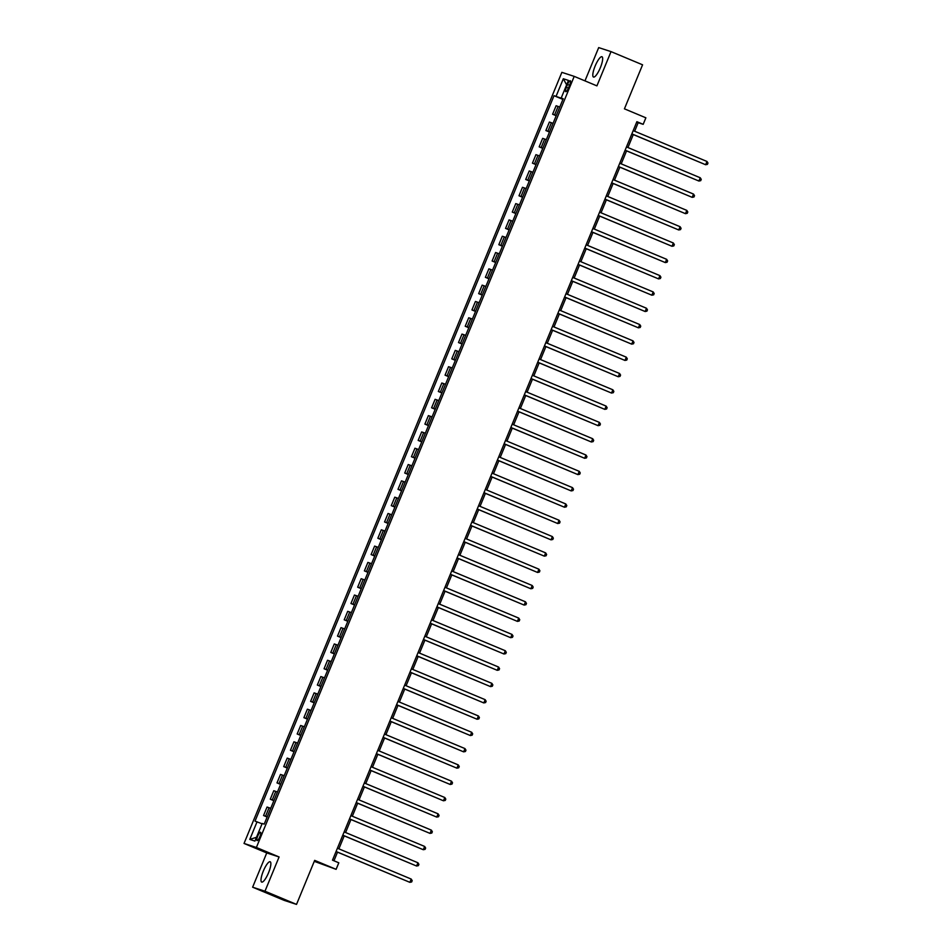 <?xml version="1.0" encoding="UTF-8"?>
<svg xmlns="http://www.w3.org/2000/svg" width="952" height="952" viewBox="0 0 952 952"><rect width="100%" height="100%" fill="white"/><g stroke="black" fill="none" stroke-linecap="round" stroke-linejoin="round"><path stroke-width="1.43" d="M268.535 872.77A11.008 2.725 -67.3 0 0 270.178 861.762A11.008 2.725 -67.3 0 0 263.323 871.068A11.008 2.725 -67.3 0 0 261.681 882.076A11.008 2.725 -67.3 0 0 268.535 872.77M600.331 67.747A11.008 2.725 -67.3 0 0 601.973 56.739A11.008 2.725 -67.3 0 0 595.131 66.045A11.008 2.725 -67.3 0 0 593.489 77.052A11.008 2.725 -67.3 0 0 600.331 67.747M259.848 836.76A4.522 1.119 -67.3 0 0 260.527 832.25A4.522 1.119 -67.3 0 0 257.718 836.07A4.522 1.119 -67.3 0 0 257.04 840.58A4.522 1.119 -67.3 0 0 259.848 836.76M314.267 861.334L336.115 869.331L338.805 862.809L332.498 860.168L636.876 121.689L643.183 124.331L645.872 117.81L624.429 108.837L642.576 64.807L611.029 51.622L598.689 47.6L584.968 80.872M252.625 887.193L284.172 900.378L296.524 904.4L264.977 891.215L279.091 856.967L256.385 847.47L244.033 843.448L266.75 852.944L252.625 887.193L264.977 891.215M256.385 847.47L574.211 76.374L561.858 72.352L244.033 843.448M567.559 84.419L566.38 87.298A4.379 1.083 -67.3 0 0 565.726 91.666A4.379 1.083 -67.3 0 0 568.451 87.965L569.629 85.097A4.379 1.083 -67.3 0 0 570.284 80.73A4.379 1.083 -67.3 0 0 567.559 84.419L569.558 85.264M562.537 98.651L554.028 95.7L255.029 821.136L262.062 823.789M556.051 96.366L563.31 78.754L568.451 80.42L561.192 98.032L563.12 98.913M257.052 821.79L249.793 839.402L254.934 841.08L262.193 823.468L264.216 824.123L563.215 98.699L561.192 98.032M336.115 869.331L314.672 860.37L296.524 904.4M574.211 76.374L596.916 85.87L611.029 51.622M634.663 131.233L638.173 122.701L643.183 124.331M333.962 860.786L337.508 852.171M338.888 848.839L344.231 835.856M345.6 832.524L350.955 819.553M352.323 816.221L357.678 803.238M359.047 799.906L364.402 786.935M365.77 783.603L371.125 770.62M372.494 767.288L377.849 754.317M379.217 750.985L384.572 738.002M385.941 734.67L391.284 721.687M392.664 718.367L398.007 705.384M399.388 702.052L404.731 689.069M406.099 685.749L411.454 672.766M412.823 669.434L418.178 656.452M419.546 653.131L424.901 640.149M426.27 636.817L431.625 623.834M432.993 620.514L438.348 607.531M439.717 604.199L445.06 591.216M446.44 587.896L451.783 574.913M453.164 571.581L458.507 558.598M459.887 555.278L465.23 542.295M466.599 538.963L471.954 525.98M473.322 522.66L478.677 509.677M480.046 506.345L485.401 493.362M486.769 490.042L492.125 477.059M493.493 473.727L498.848 460.744M500.216 457.424L505.56 444.441M506.94 441.109L512.283 428.126M513.663 424.806L519.007 411.823M520.375 408.491L525.73 395.508M527.099 392.188L532.454 379.205M533.822 375.873L539.177 362.89M540.546 359.57L545.901 346.587M547.269 343.255L552.624 330.273M553.993 326.952L559.348 313.97M560.716 310.638L566.059 297.655M567.44 294.335L572.783 281.352M574.163 278.02L579.506 265.037M580.875 261.705L586.23 248.734M587.598 245.402L592.953 232.419M594.322 229.087L599.677 216.116M601.045 212.784L606.4 199.801M607.769 196.469L613.124 183.498M614.492 180.166L619.847 167.183M621.216 163.851L626.559 150.88M627.939 147.548L633.282 134.565M563.025 99.151L562.43 98.913M636.709 122.094L638.173 122.701M554.028 95.7L562.918 99.413M559.776 107.029L556.111 105.743L552.612 114.228L556.194 115.727M267.226 816.804L263.561 815.519L267.143 817.018M263.561 815.519L267.048 807.046L270.725 808.319M273.95 800.489L270.285 799.216L273.867 800.715M270.285 799.216L273.771 790.731L277.448 792.004M280.673 784.186L276.996 782.901L280.578 784.4M276.996 782.901L280.495 774.428L284.172 775.702M287.397 767.871L283.72 766.598L287.302 768.086M283.72 766.598L287.218 758.113L290.895 759.387M294.12 751.568L290.443 750.283L294.025 751.782M290.443 750.283L293.942 741.798L297.619 743.084M300.844 735.253L297.167 733.98L300.749 735.468M297.167 733.98L300.665 725.495L304.331 726.769M307.567 718.95L303.89 717.665L307.472 719.165M303.89 717.665L307.389 709.181L311.054 710.466M314.279 702.635L310.614 701.362L314.196 702.85M310.614 701.362L314.112 692.877L317.778 694.151M321.002 686.332L317.337 685.047L320.919 686.547M317.337 685.047L320.836 676.563L324.501 677.848M327.726 670.018L324.061 668.744L327.643 670.232M324.061 668.744L327.548 660.26L331.225 661.533M334.45 653.703L330.784 652.429L334.366 653.929M330.784 652.429L334.271 643.945L337.948 645.23M341.173 637.4L337.496 636.126L341.078 637.614M337.496 636.126L340.995 627.642L344.672 628.915M347.897 621.085L344.219 619.812L347.801 621.311M344.219 619.812L347.718 611.327L351.395 612.612M354.62 604.782L350.943 603.508L354.525 604.996M350.943 603.508L354.442 595.024L358.119 596.297M361.343 588.467L357.666 587.194L361.248 588.693M357.666 587.194L361.165 578.709L364.83 579.994M368.067 572.164L364.39 570.879L367.972 572.378M364.39 570.879L367.888 562.406L371.554 563.679M374.779 555.849L371.113 554.576L374.695 556.075M371.113 554.576L374.612 546.091L378.277 547.376M381.502 539.546L377.837 538.261L381.419 539.76M377.837 538.261L381.324 529.788L385.001 531.061M388.226 523.231L384.56 521.958L388.142 523.457M384.56 521.958L388.047 513.473L391.724 514.758M394.949 506.928L391.284 505.643L394.866 507.142M391.284 505.643L394.771 497.17L398.448 498.443M401.673 490.613L397.995 489.34L401.577 490.839M397.995 489.34L401.494 480.855L405.171 482.14M408.396 474.31L404.719 473.025L408.301 474.524M404.719 473.025L408.218 464.552L411.895 465.825M415.12 457.995L411.442 456.722L415.024 458.221M411.442 456.722L414.941 448.237L418.606 449.522M421.843 441.692L418.166 440.407L421.748 441.906M418.166 440.407L421.665 431.934L425.33 433.208M428.567 425.377L424.889 424.104L428.471 425.603M424.889 424.104L428.388 415.619L432.053 416.905M435.278 409.074L431.613 407.789L435.195 409.289M431.613 407.789L435.112 399.316L438.777 400.59M442.002 392.76L438.337 391.486L441.918 392.986M438.337 391.486L441.823 383.002L445.5 384.287M448.725 376.457L445.06 375.171L448.642 376.671M445.06 375.171L448.547 366.698L452.224 367.972M455.449 360.142L451.772 358.868L455.353 360.368M451.772 358.868L455.27 350.384L458.947 351.669M462.172 343.839L458.495 342.553L462.077 344.053M458.495 342.553L461.994 334.081L465.671 335.354M468.896 327.524L465.219 326.25L468.8 327.75M465.219 326.25L468.717 317.766L472.394 319.051M475.619 311.221L471.942 309.935L475.524 311.435M471.942 309.935L475.441 301.463L479.106 302.736M482.343 294.906L478.666 293.632L482.248 295.132M478.666 293.632L482.164 285.148L485.829 286.433M489.054 278.603L485.389 277.318L488.971 278.817M485.389 277.318L488.888 268.845L492.553 270.118M495.778 262.288L492.113 261.015L495.695 262.514M492.113 261.015L495.611 252.53L499.276 253.815M502.501 245.985L498.836 244.7L502.418 246.199M498.836 244.7L502.323 236.227L506 237.5M509.225 229.67L505.56 228.397L509.142 229.896M505.56 228.397L509.046 219.912L512.723 221.185M515.948 213.367L512.271 212.082L515.853 213.581M512.271 212.082L515.77 203.609L519.447 204.882M522.672 197.052L518.995 195.779L522.577 197.266M518.995 195.779L522.493 187.294L526.17 188.567M529.395 180.749L525.718 179.464L529.3 180.963M525.718 179.464L529.217 170.979L532.894 172.264M536.119 164.434L532.442 163.161L536.024 164.648M532.442 163.161L535.94 154.676L539.606 155.95M542.842 148.131L539.165 146.846L542.747 148.345M539.165 146.846L542.664 138.361L546.329 139.646M549.554 131.816L545.889 130.543L549.471 132.03M545.889 130.543L549.387 122.058L553.053 123.332M556.277 115.513L552.612 114.228M566.63 84.835L563.31 78.754M249.793 839.402L256.481 837.308M279.091 856.967L266.75 852.944M631.819 133.958L705.634 164.732L631.854 133.887M706.979 161.471L707.967 163.054L707.431 164.351L705.634 164.732L706.979 161.471L633.187 130.626M625.095 150.261L698.911 181.035L625.131 150.202M700.255 177.774L701.243 179.357L700.708 180.666L698.911 181.035L700.255 177.774L626.476 146.929M618.372 166.576L692.187 197.35L618.407 166.505M693.532 194.089L694.52 195.672L693.984 196.981L692.187 197.35L693.532 194.089L619.752 163.244M611.66 182.879L685.464 213.665L611.684 182.82M686.808 210.392L687.796 211.975L687.261 213.284L685.464 213.665L686.808 210.392L613.028 179.547M604.937 199.194L678.74 229.968L604.96 199.123M680.085 226.707L681.073 228.29L680.537 229.599L678.74 229.968L680.085 226.707L606.305 195.862M598.213 215.497L672.017 246.282L598.237 215.438M673.361 243.01L674.349 244.593L673.814 245.902L672.017 246.282L673.361 243.01L599.582 212.177M591.49 231.812L665.305 262.585L591.513 231.741M666.65 259.325L667.626 260.907L667.09 262.216L665.305 262.585L666.65 259.325L592.858 228.48M584.766 248.115L658.582 278.9L584.79 248.055M659.926 275.628L660.914 277.21L660.367 278.519L658.582 278.9L659.926 275.628L586.135 244.795M578.043 264.43L651.858 295.203L578.066 264.358M653.203 291.943L654.191 293.525L653.655 294.834L651.858 295.203L653.203 291.943L579.411 261.098M571.319 280.733L645.135 311.518L571.355 280.673M646.479 308.246L647.467 309.828L646.932 311.137L645.135 311.518L646.479 308.246L572.699 277.413M564.596 297.048L638.411 327.821L564.631 296.976M639.756 324.561L640.744 326.143L640.208 327.452L638.411 327.821L639.756 324.561L565.976 293.716M557.884 313.351L631.688 344.136L557.908 313.291M633.032 340.875L634.02 342.458L633.485 343.755L631.688 344.136L633.032 340.875L559.252 310.031M551.16 329.666L624.964 360.439L551.184 329.594M626.309 357.178L627.297 358.761L626.761 360.07L624.964 360.439L626.309 357.178L552.529 326.334M544.437 345.969L618.241 376.754L544.461 345.909M619.585 373.493L620.573 375.076L620.038 376.373L618.241 376.754L619.585 373.493L545.805 342.649M537.713 362.284L611.529 393.057L537.737 362.212M612.862 389.796L613.85 391.379L613.314 392.688L611.529 393.057L612.862 389.796L539.082 358.952M530.99 378.587L604.806 409.372L531.014 378.527M606.15 406.111L607.138 407.694L606.591 408.991L604.806 409.372L606.15 406.111L532.358 375.267M524.266 394.901L598.082 425.675L524.29 394.83M599.427 422.414L600.414 423.997L599.867 425.306L598.082 425.675L599.427 422.414L525.635 391.57M517.543 411.204L591.359 441.99L517.567 411.145M592.703 438.729L593.691 440.312L593.155 441.609L591.359 441.99L592.703 438.729L518.911 407.884M510.819 427.519L584.635 458.293L510.855 427.448M585.98 455.032L586.967 456.615L586.432 457.924L584.635 458.293L585.98 455.032L512.2 424.187M504.096 443.822L577.912 474.608L504.132 443.763M579.256 471.347L580.244 472.93L579.708 474.227L577.912 474.608L579.256 471.347L505.476 440.502M497.384 460.137L571.188 490.911L497.408 460.066M572.533 487.65L573.52 489.233L572.985 490.542L571.188 490.911L572.533 487.65L498.753 456.805M490.661 476.44L564.465 507.226L490.685 476.381M565.809 503.965L566.797 505.548L566.261 506.845L564.465 507.226L565.809 503.965L492.029 473.12M483.937 492.755L557.741 523.529L483.961 492.684M559.086 520.268L560.073 521.851L559.538 523.16L557.741 523.529L559.086 520.268L485.306 489.423M477.214 509.058L551.029 539.843L477.238 508.999M552.374 536.583L553.35 538.166L552.814 539.463L551.029 539.843L552.374 536.583L478.582 505.738M470.49 525.373L544.306 556.146L470.514 525.302M545.651 552.886L546.638 554.469L546.091 555.778L544.306 556.146L545.651 552.886L471.859 522.041M463.767 541.676L537.582 572.461L463.791 541.617M538.927 569.201L539.915 570.784L539.367 572.081L537.582 572.461L538.927 569.201L465.135 538.356M457.043 557.991L530.859 588.764L457.079 557.92M532.204 585.504L533.191 587.087L532.656 588.395L530.859 588.764L532.204 585.504L458.412 554.659M450.32 574.294L524.135 605.079L450.355 574.235M525.48 601.819L526.468 603.401L525.932 604.698L524.135 605.079L525.48 601.819L451.7 570.974M443.596 590.609L517.412 621.382L443.632 590.538M518.757 618.122L519.744 619.704L519.209 621.013L517.412 621.382L518.757 618.122L444.977 587.277M436.885 606.912L510.688 637.697L436.908 606.852M512.033 634.437L513.021 636.019L512.485 637.316L510.688 637.697L512.033 634.437L438.253 603.592M430.161 623.227L503.965 654L430.185 623.155M505.31 650.74L506.297 652.322L505.762 653.631L503.965 654L505.31 650.74L431.53 619.895M423.438 639.53L497.242 670.315L423.462 639.47M498.586 667.054L499.574 668.637L499.038 669.934L497.242 670.315L498.586 667.054L424.806 636.21M416.714 655.845L490.53 686.618L416.738 655.773M491.875 683.357L492.85 684.94L492.315 686.249L490.53 686.618L491.875 683.357L418.083 652.513M409.991 672.16L483.806 702.933L410.014 672.088M485.151 699.672L486.139 701.255L485.591 702.552L483.806 702.933L485.151 699.672L411.359 668.828M403.267 688.463L477.083 719.236L403.291 688.403M478.428 715.975L479.415 717.558L478.868 718.867L477.083 719.236L478.428 715.975L404.636 685.131M396.544 704.777L470.359 735.551L396.579 704.706M471.704 732.29L472.692 733.873L472.156 735.17L470.359 735.551L471.704 732.29L397.924 701.446M389.82 721.081L463.636 751.854L389.856 721.021M464.981 748.593L465.968 750.176L465.433 751.485L463.636 751.854L464.981 748.593L391.201 717.748M383.097 737.395L456.912 768.169L383.132 737.324M458.257 764.908L459.245 766.491L458.709 767.788L456.912 768.169L458.257 764.908L384.477 734.063M376.385 753.698L450.189 784.472L376.409 753.639M451.534 781.211L452.521 782.794L451.986 784.103L450.189 784.472L451.534 781.211L377.754 750.366M369.662 770.013L443.465 800.787L369.685 769.942M444.81 797.526L445.798 799.109L445.262 800.418L443.465 800.787L444.81 797.526L371.03 766.681M362.938 786.316L436.754 817.102L362.962 786.257M438.087 813.829L439.074 815.412L438.539 816.721L436.754 817.102L438.087 813.829L364.307 782.984M356.215 802.631L430.03 833.405L356.238 802.56M431.375 830.144L432.351 831.727L431.815 833.036L430.03 833.405L431.375 830.144L357.583 799.299M349.491 818.934L423.307 849.719L349.515 818.875M424.651 846.447L425.639 848.03L425.092 849.339L423.307 849.719L424.651 846.447L350.86 815.614M342.768 835.249L416.583 866.022L342.791 835.178M417.928 862.762L418.916 864.345L418.38 865.654L416.583 866.022L417.928 862.762L344.136 831.917M336.044 851.552L409.86 882.337L336.08 851.493M411.204 879.065L412.192 880.648L411.657 881.957L409.86 882.337L411.204 879.065L337.425 848.232M554.623 114.883L558.122 106.41M547.912 131.197L551.398 122.713M541.188 147.5L544.675 139.028M534.465 163.815L537.963 155.331M527.741 180.118L531.24 171.646M521.018 196.433L524.516 187.949M514.294 212.736L517.793 204.263M507.571 229.051L511.069 220.566M500.847 245.354L504.346 236.881M494.124 261.669L497.622 253.184M487.412 277.984L490.899 269.499M480.689 294.287L484.175 285.802M473.965 310.602L477.464 302.117M467.242 326.905L470.74 318.42M460.518 343.22L464.017 334.735M453.795 359.523L457.293 351.038M447.071 375.838L450.57 367.353M440.348 392.141L443.846 383.656M433.636 408.456L437.123 399.971M426.912 424.759L430.399 416.274M420.189 441.073L423.676 432.589M413.465 457.377L416.964 448.892M406.742 473.691L410.241 465.207M400.018 489.994L403.517 481.522M393.295 506.309L396.794 497.825M386.572 522.612L390.07 514.139M379.848 538.927L383.347 530.442M373.136 555.23L376.623 546.757M366.413 571.545L369.9 563.06M359.689 587.848L363.188 579.375M352.966 604.163L356.464 595.678M346.242 620.466L349.741 611.993M339.519 636.781L343.017 628.296M332.795 653.084L336.294 644.611M326.072 669.399L329.57 660.914M319.348 685.702L322.847 677.229M312.637 702.017L316.123 693.532M305.913 718.32L309.4 709.847M299.19 734.635L302.688 726.15M292.466 750.938L295.965 742.465M285.743 767.252L289.241 758.768M279.019 783.556L282.518 775.083M272.296 799.87L275.794 791.386M265.572 816.173L269.071 807.701M568.38 88.131L566.38 87.298"/></g></svg>
